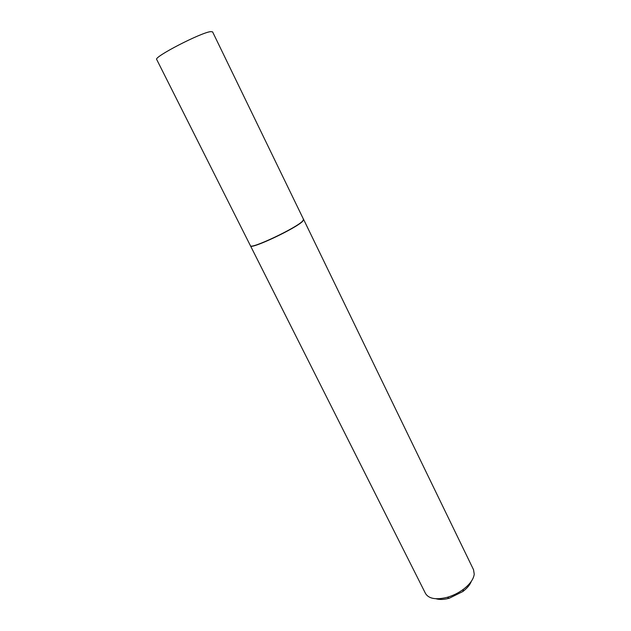 <?xml version="1.0" encoding="UTF-8"?>
<svg xmlns="http://www.w3.org/2000/svg" width="631" height="631" viewBox="0 0 631 631"><rect width="100%" height="100%" fill="white"/><g stroke="black" fill="none" stroke-linecap="round" stroke-linejoin="round"><path stroke-width="0.95" d="M250.436 245.68C250.278 249.726 296.617 227.886 302.691 220.992L303.566 219.414L212.592 31.873L210.738 31.621C201.202 32.394 153.207 57.192 156.701 59.495L250.483 245.838C250.333 249.9 296.712 228.036 302.793 221.134L303.574 219.438M250.483 245.838L425.515 593.511C428.796 598.795 436.021 600.065 447.19 597.32C453.074 595.617 458.485 592.943 463.406 589.299C469.914 584.267 473.526 579.25 474.236 574.249L473.55 569.769L303.669 219.556M471.341 581.301C469.992 584.819 467.161 588.234 462.846 591.523L449.296 598.22C444.058 599.647 439.633 599.829 436.013 598.756M462.846 591.523L463.406 589.299M449.296 598.22L447.19 597.32"/></g></svg>
